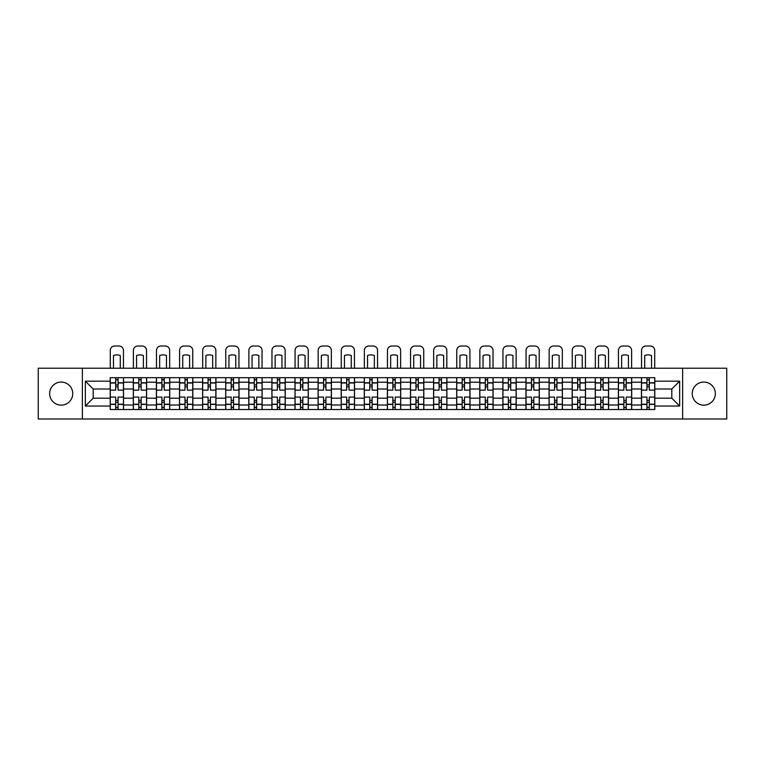 <?xml version="1.0" encoding="UTF-8"?>
<svg xmlns="http://www.w3.org/2000/svg" width="765" height="765" viewBox="0 0 765 765"><rect width="100%" height="100%" fill="white"/><g stroke="black" fill="none" stroke-linecap="round" stroke-linejoin="round"><path stroke-width="1.15" d="M703.8 382.06A11.552 11.552 0 0 0 692.249 393.602A11.552 11.552 0 0 0 703.8 405.154A11.552 11.552 0 0 0 715.352 393.602A11.552 11.552 0 0 0 703.8 382.06M61.2 382.06A11.552 11.552 0 0 0 49.649 393.602A11.552 11.552 0 0 0 61.2 405.154A11.552 11.552 0 0 0 72.752 393.602A11.552 11.552 0 0 0 61.2 382.06M682.629 419L726.75 419L726.75 368.214L38.25 368.214L38.25 419L682.629 419L682.629 368.214M133.311 409.524L133.311 382.204L123.538 382.204L123.538 409.524M123.538 382.204L123.538 377.69M133.311 382.204L133.311 377.69M146.631 377.69L146.631 409.524M156.404 409.524L156.404 377.69M169.734 377.69L169.734 409.524M179.507 409.524L179.507 377.69M192.828 377.69L192.828 409.524M202.601 409.524L202.601 377.69M215.931 377.69L215.931 409.524M225.704 409.524L225.704 377.69M239.024 377.69L239.024 409.524M248.797 409.524L248.797 377.69M262.127 377.69L262.127 409.524M271.9 409.524L271.9 377.69M285.221 377.69L285.221 409.524M294.994 409.524L294.994 377.69M308.324 377.69L308.324 409.524M318.097 409.524L318.097 377.69M331.417 377.69L331.417 409.524M341.19 409.524L341.19 377.69M354.52 377.69L354.52 409.524M364.283 409.524L364.283 377.69M377.614 377.69L377.614 409.524M387.386 409.524L387.386 377.69M400.717 377.69L400.717 409.524M410.48 409.524L410.48 377.69M423.81 377.69L423.81 409.524M433.583 409.524L433.583 377.69M446.903 377.69L446.903 409.524M456.676 409.524L456.676 377.69M470.006 377.69L470.006 409.524M479.779 409.524L479.779 377.69M493.1 377.69L493.1 409.524M502.873 409.524L502.873 377.69M516.203 377.69L516.203 409.524M525.976 409.524L525.976 377.69M539.296 377.69L539.296 409.524M549.069 409.524L549.069 377.69M562.399 377.69L562.399 409.524M572.172 409.524L572.172 377.69M585.493 377.69L585.493 409.524M595.266 409.524L595.266 377.69M608.596 377.69L608.596 409.524M618.369 409.524L618.369 377.69M631.689 377.69L631.689 409.524M641.462 409.524L641.462 377.69M641.462 398.192L631.689 398.192M618.369 398.192L608.596 398.192M595.266 398.192L585.493 398.192M572.172 398.192L562.399 398.192M549.069 398.192L539.296 398.192M525.976 398.192L516.203 398.192M502.873 398.192L493.1 398.192M479.779 398.192L470.006 398.192M456.676 398.192L446.903 398.192M433.583 398.192L423.81 398.192M410.48 398.192L400.717 398.192M387.386 398.192L377.614 398.192M364.283 398.192L354.52 398.192M341.19 398.192L331.417 398.192M318.097 398.192L308.324 398.192M294.994 398.192L285.221 398.192M271.9 398.192L262.127 398.192M248.797 398.192L239.024 398.192M225.704 398.192L215.931 398.192M202.601 398.192L192.828 398.192M179.507 398.192L169.734 398.192M156.404 398.192L146.631 398.192M133.311 398.192L123.538 398.192M641.462 389.012L631.689 389.012M618.369 389.012L608.596 389.012M595.266 389.012L585.493 389.012M572.172 389.012L562.399 389.012M549.069 389.012L539.296 389.012M525.976 389.012L516.203 389.012M502.873 389.012L493.1 389.012M479.779 389.012L470.006 389.012M456.676 389.012L446.903 389.012M433.583 389.012L423.81 389.012M410.48 389.012L400.717 389.012M387.386 389.012L377.614 389.012M364.283 389.012L354.52 389.012M341.19 389.012L331.417 389.012M318.097 389.012L308.324 389.012M294.994 389.012L285.221 389.012M271.9 389.012L262.127 389.012M248.797 389.012L239.024 389.012M225.704 389.012L215.931 389.012M202.601 389.012L192.828 389.012M179.507 389.012L169.734 389.012M156.404 389.012L146.631 389.012M133.311 389.012L123.538 389.012M93.187 398.192L110.208 398.192L110.208 389.012L93.187 389.012L93.187 398.192L85.336 406.043L85.336 381.171L110.208 381.171L110.208 389.012M654.792 389.012L654.792 398.192L671.813 398.192L671.813 389.012L654.792 389.012L654.792 377.69L110.208 377.69L110.208 381.171M654.792 381.171L679.664 381.171L679.664 406.043L654.792 406.043L654.792 398.192M110.208 398.192L110.208 409.524L654.792 409.524L654.792 406.043M110.208 406.043L85.336 406.043M82.371 419L82.371 368.214M118.059 407.305L115.687 407.305M115.687 379.909L118.059 379.909M141.152 407.305L138.79 407.305M138.79 379.909L141.152 379.909M164.255 407.305L161.884 407.305M161.884 379.909L164.255 379.909M187.349 407.305L184.987 407.305M184.987 379.909L187.349 379.909M210.452 407.305L208.08 407.305M208.08 379.909L210.452 379.909M233.545 407.305L231.173 407.305M231.173 379.909L233.545 379.909M256.648 407.305L254.276 407.305M254.276 379.909L256.648 379.909M279.741 407.305L277.37 407.305M277.37 379.909L279.741 379.909M302.844 407.305L300.473 407.305M300.473 379.909L302.844 379.909M325.938 407.305L323.566 407.305M323.566 379.909L325.938 379.909M349.041 407.305L346.669 407.305M346.669 379.909L349.041 379.909M372.134 407.305L369.763 407.305M369.763 379.909L372.134 379.909M395.237 407.305L392.866 407.305M392.866 379.909L395.237 379.909M418.331 407.305L415.959 407.305M415.959 379.909L418.331 379.909M441.434 407.305L439.062 407.305M439.062 379.909L441.434 379.909M464.527 407.305L462.156 407.305M462.156 379.909L464.527 379.909M487.63 407.305L485.259 407.305M485.259 379.909L487.63 379.909M510.724 407.305L508.352 407.305M508.352 379.909L510.724 379.909M533.827 407.305L531.455 407.305M531.455 379.909L533.827 379.909M556.92 407.305L554.548 407.305M554.548 379.909L556.92 379.909M580.013 407.305L577.652 407.305M577.652 379.909L580.013 379.909M603.116 407.305L600.745 407.305M600.745 379.909L603.116 379.909M626.21 407.305L623.848 407.305M623.848 379.909L626.21 379.909M649.313 407.305L646.941 407.305M646.941 379.909L649.313 379.909M85.336 381.171L93.187 389.012M671.813 398.192L679.664 406.043M671.813 389.012L679.664 381.171M123.461 409.524L123.461 390.121L118.059 390.121L118.059 377.69M115.687 377.69L115.687 390.121L110.284 390.121L110.284 377.69M123.461 390.121L123.461 377.69M110.284 409.524L110.284 397.083L115.687 397.083L115.687 409.524M118.059 409.524L118.059 397.083L123.461 397.083M115.687 386.87L118.059 386.87M110.284 397.083L110.284 390.121M118.059 400.344L115.687 400.344M118.059 407.602L115.687 407.602M115.687 402.266L118.059 402.266M118.059 384.938L115.687 384.938M115.687 379.612L118.059 379.612M123.461 368.214L123.461 350.447A4.447 4.447 0 0 0 119.015 346L114.721 346A4.447 4.447 0 0 0 110.284 350.447L110.284 368.214M113.469 368.214L113.469 355.543A9.18 9.18 0 0 1 120.277 355.543L120.277 368.214M146.555 409.524L146.555 390.121L141.152 390.121L141.152 377.69M138.79 377.69L138.79 390.121L133.378 390.121L133.378 377.69M146.555 390.121L146.555 377.69M133.378 409.524L133.378 397.083L138.79 397.083L138.79 409.524M141.152 409.524L141.152 397.083L146.555 397.083M138.79 386.87L141.152 386.87M133.378 397.083L133.378 390.121M141.152 400.344L138.79 400.344M141.152 407.602L138.79 407.602M138.79 402.266L141.152 402.266M141.152 384.938L138.79 384.938M138.79 379.612L141.152 379.612M146.555 368.214L146.555 350.447A4.447 4.447 0 0 0 142.118 346L137.824 346A4.447 4.447 0 0 0 133.378 350.447L133.378 368.214M136.562 368.214L136.562 355.543A9.18 9.18 0 0 1 143.38 355.543L143.38 368.214M169.658 409.524L169.658 390.121L164.255 390.121L164.255 377.69M161.884 377.69L161.884 390.121L156.481 390.121L156.481 377.69M169.658 390.121L169.658 377.69M156.481 409.524L156.481 397.083L161.884 397.083L161.884 409.524M164.255 409.524L164.255 397.083L169.658 397.083M161.884 386.87L164.255 386.87M156.481 397.083L156.481 390.121M164.255 400.344L161.884 400.344M164.255 407.602L161.884 407.602M161.884 402.266L164.255 402.266M164.255 384.938L161.884 384.938M161.884 379.612L164.255 379.612M169.658 368.214L169.658 350.447A4.447 4.447 0 0 0 165.211 346L160.918 346A4.447 4.447 0 0 0 156.481 350.447L156.481 368.214M159.665 368.214L159.665 355.543A9.18 9.18 0 0 1 166.474 355.543L166.474 368.214M192.751 409.524L192.751 390.121L187.349 390.121L187.349 377.69M184.987 377.69L184.987 390.121L179.574 390.121L179.574 377.69M192.751 390.121L192.751 377.69M179.574 409.524L179.574 397.083L184.987 397.083L184.987 409.524M187.349 409.524L187.349 397.083L192.751 397.083M184.987 386.87L187.349 386.87M179.574 397.083L179.574 390.121M187.349 400.344L184.987 400.344M187.349 407.602L184.987 407.602M184.987 402.266L187.349 402.266M187.349 384.938L184.987 384.938M184.987 379.612L187.349 379.612M192.751 368.214L192.751 350.447A4.447 4.447 0 0 0 188.314 346L184.021 346A4.447 4.447 0 0 0 179.574 350.447L179.574 368.214M182.759 368.214L182.759 355.543A9.18 9.18 0 0 1 189.577 355.543L189.577 368.214M215.854 409.524L215.854 390.121L210.452 390.121L210.452 377.69M208.08 377.69L208.08 390.121L202.677 390.121L202.677 377.69M215.854 390.121L215.854 377.69M202.677 409.524L202.677 397.083L208.08 397.083L208.08 409.524M210.452 409.524L210.452 397.083L215.854 397.083M208.08 386.87L210.452 386.87M202.677 397.083L202.677 390.121M210.452 400.344L208.08 400.344M210.452 407.602L208.08 407.602M208.08 402.266L210.452 402.266M210.452 384.938L208.08 384.938M208.08 379.612L210.452 379.612M215.854 368.214L215.854 350.447A4.447 4.447 0 0 0 211.408 346L207.114 346A4.447 4.447 0 0 0 202.677 350.447L202.677 368.214M205.862 368.214L205.862 355.543A9.18 9.18 0 0 1 212.67 355.543L212.67 368.214M238.948 409.524L238.948 390.121L233.545 390.121L233.545 377.69M231.173 377.69L231.173 390.121L225.771 390.121L225.771 377.69M238.948 390.121L238.948 377.69M225.771 409.524L225.771 397.083L231.173 397.083L231.173 409.524M233.545 409.524L233.545 397.083L238.948 397.083M231.173 386.87L233.545 386.87M225.771 397.083L225.771 390.121M233.545 400.344L231.173 400.344M233.545 407.602L231.173 407.602M231.173 402.266L233.545 402.266M233.545 384.938L231.173 384.938M231.173 379.612L233.545 379.612M238.948 368.214L238.948 350.447A4.447 4.447 0 0 0 234.511 346L230.217 346A4.447 4.447 0 0 0 225.771 350.447L225.771 368.214M228.955 368.214L228.955 355.543A9.18 9.18 0 0 1 235.763 355.543L235.763 368.214M262.051 409.524L262.051 390.121L256.648 390.121L256.648 377.69M254.276 377.69L254.276 390.121L248.874 390.121L248.874 377.69M262.051 390.121L262.051 377.69M248.874 409.524L248.874 397.083L254.276 397.083L254.276 409.524M256.648 409.524L256.648 397.083L262.051 397.083M254.276 386.87L256.648 386.87M248.874 397.083L248.874 390.121M256.648 400.344L254.276 400.344M256.648 407.602L254.276 407.602M254.276 402.266L256.648 402.266M256.648 384.938L254.276 384.938M254.276 379.612L256.648 379.612M262.051 368.214L262.051 350.447A4.447 4.447 0 0 0 257.604 346L253.311 346A4.447 4.447 0 0 0 248.874 350.447L248.874 368.214M252.058 368.214L252.058 355.543A9.18 9.18 0 0 1 258.866 355.543L258.866 368.214M285.144 409.524L285.144 390.121L279.741 390.121L279.741 377.69M277.37 377.69L277.37 390.121L271.967 390.121L271.967 377.69M285.144 390.121L285.144 377.69M271.967 409.524L271.967 397.083L277.37 397.083L277.37 409.524M279.741 409.524L279.741 397.083L285.144 397.083M277.37 386.87L279.741 386.87M271.967 397.083L271.967 390.121M279.741 400.344L277.37 400.344M279.741 407.602L277.37 407.602M277.37 402.266L279.741 402.266M279.741 384.938L277.37 384.938M277.37 379.612L279.741 379.612M285.144 368.214L285.144 350.447A4.447 4.447 0 0 0 280.707 346L276.414 346A4.447 4.447 0 0 0 271.967 350.447L271.967 368.214M275.151 368.214L275.151 355.543A9.18 9.18 0 0 1 281.96 355.543L281.96 368.214M308.247 409.524L308.247 390.121L302.844 390.121L302.844 377.69M300.473 377.69L300.473 390.121L295.07 390.121L295.07 377.69M308.247 390.121L308.247 377.69M295.07 409.524L295.07 397.083L300.473 397.083L300.473 409.524M302.844 409.524L302.844 397.083L308.247 397.083M300.473 386.87L302.844 386.87M295.07 397.083L295.07 390.121M302.844 400.344L300.473 400.344M302.844 407.602L300.473 407.602M300.473 402.266L302.844 402.266M302.844 384.938L300.473 384.938M300.473 379.612L302.844 379.612M308.247 368.214L308.247 350.447A4.447 4.447 0 0 0 303.801 346L299.507 346A4.447 4.447 0 0 0 295.07 350.447L295.07 368.214M298.254 368.214L298.254 355.543A9.18 9.18 0 0 1 305.063 355.543L305.063 368.214M331.341 409.524L331.341 390.121L325.938 390.121L325.938 377.69M323.566 377.69L323.566 390.121L318.164 390.121L318.164 377.69M331.341 390.121L331.341 377.69M318.164 409.524L318.164 397.083L323.566 397.083L323.566 409.524M325.938 409.524L325.938 397.083L331.341 397.083M323.566 386.87L325.938 386.87M318.164 397.083L318.164 390.121M325.938 400.344L323.566 400.344M325.938 407.602L323.566 407.602M323.566 402.266L325.938 402.266M325.938 384.938L323.566 384.938M323.566 379.612L325.938 379.612M331.341 368.214L331.341 350.447A4.447 4.447 0 0 0 326.904 346L322.61 346A4.447 4.447 0 0 0 318.164 350.447L318.164 368.214M321.348 368.214L321.348 355.543A9.18 9.18 0 0 1 328.156 355.543L328.156 368.214M354.444 409.524L354.444 390.121L349.041 390.121L349.041 377.69M346.669 377.69L346.669 390.121L341.267 390.121L341.267 377.69M354.444 390.121L354.444 377.69M341.267 409.524L341.267 397.083L346.669 397.083L346.669 409.524M349.041 409.524L349.041 397.083L354.444 397.083M346.669 386.87L349.041 386.87M341.267 397.083L341.267 390.121M349.041 400.344L346.669 400.344M349.041 407.602L346.669 407.602M346.669 402.266L349.041 402.266M349.041 384.938L346.669 384.938M346.669 379.612L349.041 379.612M354.444 368.214L354.444 350.447A4.447 4.447 0 0 0 349.997 346L345.704 346A4.447 4.447 0 0 0 341.267 350.447L341.267 368.214M344.451 368.214L344.451 355.543A9.18 9.18 0 0 1 351.259 355.543L351.259 368.214M377.537 409.524L377.537 390.121L372.134 390.121L372.134 377.69M369.763 377.69L369.763 390.121L364.36 390.121L364.36 377.69M377.537 390.121L377.537 377.69M364.36 409.524L364.36 397.083L369.763 397.083L369.763 409.524M372.134 409.524L372.134 397.083L377.537 397.083M369.763 386.87L372.134 386.87M364.36 397.083L364.36 390.121M372.134 400.344L369.763 400.344M372.134 407.602L369.763 407.602M369.763 402.266L372.134 402.266M372.134 384.938L369.763 384.938M369.763 379.612L372.134 379.612M377.537 368.214L377.537 350.447A4.447 4.447 0 0 0 373.1 346L368.807 346A4.447 4.447 0 0 0 364.36 350.447L364.36 368.214M367.544 368.214L367.544 355.543A9.18 9.18 0 0 1 374.353 355.543L374.353 368.214M400.64 409.524L400.64 390.121L395.237 390.121L395.237 377.69M392.866 377.69L392.866 390.121L387.463 390.121L387.463 377.69M400.64 390.121L400.64 377.69M387.463 409.524L387.463 397.083L392.866 397.083L392.866 409.524M395.237 409.524L395.237 397.083L400.64 397.083M392.866 386.87L395.237 386.87M387.463 397.083L387.463 390.121M395.237 400.344L392.866 400.344M395.237 407.602L392.866 407.602M392.866 402.266L395.237 402.266M395.237 384.938L392.866 384.938M392.866 379.612L395.237 379.612M400.64 368.214L400.64 350.447A4.447 4.447 0 0 0 396.194 346L391.9 346A4.447 4.447 0 0 0 387.463 350.447L387.463 368.214M390.647 368.214L390.647 355.543A9.18 9.18 0 0 1 397.456 355.543L397.456 368.214M423.734 409.524L423.734 390.121L418.331 390.121L418.331 377.69M415.959 377.69L415.959 390.121L410.556 390.121L410.556 377.69M423.734 390.121L423.734 377.69M410.556 409.524L410.556 397.083L415.959 397.083L415.959 409.524M418.331 409.524L418.331 397.083L423.734 397.083M415.959 386.87L418.331 386.87M410.556 397.083L410.556 390.121M418.331 400.344L415.959 400.344M418.331 407.602L415.959 407.602M415.959 402.266L418.331 402.266M418.331 384.938L415.959 384.938M415.959 379.612L418.331 379.612M423.734 368.214L423.734 350.447A4.447 4.447 0 0 0 419.297 346L415.003 346A4.447 4.447 0 0 0 410.556 350.447L410.556 368.214M413.741 368.214L413.741 355.543A9.18 9.18 0 0 1 420.549 355.543L420.549 368.214M446.837 409.524L446.837 390.121L441.434 390.121L441.434 377.69M439.062 377.69L439.062 390.121L433.659 390.121L433.659 377.69M446.837 390.121L446.837 377.69M433.659 409.524L433.659 397.083L439.062 397.083L439.062 409.524M441.434 409.524L441.434 397.083L446.837 397.083M439.062 386.87L441.434 386.87M433.659 397.083L433.659 390.121M441.434 400.344L439.062 400.344M441.434 407.602L439.062 407.602M439.062 402.266L441.434 402.266M441.434 384.938L439.062 384.938M439.062 379.612L441.434 379.612M446.837 368.214L446.837 350.447A4.447 4.447 0 0 0 442.39 346L438.096 346A4.447 4.447 0 0 0 433.659 350.447L433.659 368.214M436.844 368.214L436.844 355.543A9.18 9.18 0 0 1 443.652 355.543L443.652 368.214M469.93 409.524L469.93 390.121L464.527 390.121L464.527 377.69M462.156 377.69L462.156 390.121L456.753 390.121L456.753 377.69M469.93 390.121L469.93 377.69M456.753 409.524L456.753 397.083L462.156 397.083L462.156 409.524M464.527 409.524L464.527 397.083L469.93 397.083M462.156 386.87L464.527 386.87M456.753 397.083L456.753 390.121M464.527 400.344L462.156 400.344M464.527 407.602L462.156 407.602M462.156 402.266L464.527 402.266M464.527 384.938L462.156 384.938M462.156 379.612L464.527 379.612M469.93 368.214L469.93 350.447A4.447 4.447 0 0 0 465.493 346L461.199 346A4.447 4.447 0 0 0 456.753 350.447L456.753 368.214M459.937 368.214L459.937 355.543A9.18 9.18 0 0 1 466.746 355.543L466.746 368.214M493.033 409.524L493.033 390.121L487.63 390.121L487.63 377.69M485.259 377.69L485.259 390.121L479.856 390.121L479.856 377.69M493.033 390.121L493.033 377.69M479.856 409.524L479.856 397.083L485.259 397.083L485.259 409.524M487.63 409.524L487.63 397.083L493.033 397.083M485.259 386.87L487.63 386.87M479.856 397.083L479.856 390.121M487.63 400.344L485.259 400.344M487.63 407.602L485.259 407.602M485.259 402.266L487.63 402.266M487.63 384.938L485.259 384.938M485.259 379.612L487.63 379.612M493.033 368.214L493.033 350.447A4.447 4.447 0 0 0 488.586 346L484.293 346A4.447 4.447 0 0 0 479.856 350.447L479.856 368.214M483.04 368.214L483.04 355.543A9.18 9.18 0 0 1 489.849 355.543L489.849 368.214M516.126 409.524L516.126 390.121L510.724 390.121L510.724 377.69M508.352 377.69L508.352 390.121L502.949 390.121L502.949 377.69M516.126 390.121L516.126 377.69M502.949 409.524L502.949 397.083L508.352 397.083L508.352 409.524M510.724 409.524L510.724 397.083L516.126 397.083M508.352 386.87L510.724 386.87M502.949 397.083L502.949 390.121M510.724 400.344L508.352 400.344M510.724 407.602L508.352 407.602M508.352 402.266L510.724 402.266M510.724 384.938L508.352 384.938M508.352 379.612L510.724 379.612M516.126 368.214L516.126 350.447A4.447 4.447 0 0 0 511.689 346L507.396 346A4.447 4.447 0 0 0 502.949 350.447L502.949 368.214M506.134 368.214L506.134 355.543A9.18 9.18 0 0 1 512.942 355.543L512.942 368.214M539.229 409.524L539.229 390.121L533.827 390.121L533.827 377.69M531.455 377.69L531.455 390.121L526.052 390.121L526.052 377.69M539.229 390.121L539.229 377.69M526.052 409.524L526.052 397.083L531.455 397.083L531.455 409.524M533.827 409.524L533.827 397.083L539.229 397.083M531.455 386.87L533.827 386.87M526.052 397.083L526.052 390.121M533.827 400.344L531.455 400.344M533.827 407.602L531.455 407.602M531.455 402.266L533.827 402.266M533.827 384.938L531.455 384.938M531.455 379.612L533.827 379.612M539.229 368.214L539.229 350.447A4.447 4.447 0 0 0 534.783 346L530.489 346A4.447 4.447 0 0 0 526.052 350.447L526.052 368.214M529.237 368.214L529.237 355.543A9.18 9.18 0 0 1 536.045 355.543L536.045 368.214M562.323 409.524L562.323 390.121L556.92 390.121L556.92 377.69M554.548 377.69L554.548 390.121L549.146 390.121L549.146 377.69M562.323 390.121L562.323 377.69M549.146 409.524L549.146 397.083L554.548 397.083L554.548 409.524M556.92 409.524L556.92 397.083L562.323 397.083M554.548 386.87L556.92 386.87M549.146 397.083L549.146 390.121M556.92 400.344L554.548 400.344M556.92 407.602L554.548 407.602M554.548 402.266L556.92 402.266M556.92 384.938L554.548 384.938M554.548 379.612L556.92 379.612M562.323 368.214L562.323 350.447A4.447 4.447 0 0 0 557.886 346L553.592 346A4.447 4.447 0 0 0 549.146 350.447L549.146 368.214M552.33 368.214L552.33 355.543A9.18 9.18 0 0 1 559.139 355.543L559.139 368.214M585.426 409.524L585.426 390.121L580.013 390.121L580.013 377.69M577.652 377.69L577.652 390.121L572.249 390.121L572.249 377.69M585.426 390.121L585.426 377.69M572.249 409.524L572.249 397.083L577.652 397.083L577.652 409.524M580.013 409.524L580.013 397.083L585.426 397.083M577.652 386.87L580.013 386.87M572.249 397.083L572.249 390.121M580.013 400.344L577.652 400.344M580.013 407.602L577.652 407.602M577.652 402.266L580.013 402.266M580.013 384.938L577.652 384.938M577.652 379.612L580.013 379.612M585.426 368.214L585.426 350.447A4.447 4.447 0 0 0 580.979 346L576.686 346A4.447 4.447 0 0 0 572.249 350.447L572.249 368.214M575.423 368.214L575.423 355.543A9.18 9.18 0 0 1 582.241 355.543L582.241 368.214M608.519 409.524L608.519 390.121L603.116 390.121L603.116 377.69M600.745 377.69L600.745 390.121L595.342 390.121L595.342 377.69M608.519 390.121L608.519 377.69M595.342 409.524L595.342 397.083L600.745 397.083L600.745 409.524M603.116 409.524L603.116 397.083L608.519 397.083M600.745 386.87L603.116 386.87M595.342 397.083L595.342 390.121M603.116 400.344L600.745 400.344M603.116 407.602L600.745 407.602M600.745 402.266L603.116 402.266M603.116 384.938L600.745 384.938M600.745 379.612L603.116 379.612M608.519 368.214L608.519 350.447A4.447 4.447 0 0 0 604.082 346L599.789 346A4.447 4.447 0 0 0 595.342 350.447L595.342 368.214M598.526 368.214L598.526 355.543A9.18 9.18 0 0 1 605.335 355.543L605.335 368.214M631.622 409.524L631.622 390.121L626.21 390.121L626.21 377.69M623.848 377.69L623.848 390.121L618.445 390.121L618.445 377.69M631.622 390.121L631.622 377.69M618.445 409.524L618.445 397.083L623.848 397.083L623.848 409.524M626.21 409.524L626.21 397.083L631.622 397.083M623.848 386.87L626.21 386.87M618.445 397.083L618.445 390.121M626.21 400.344L623.848 400.344M626.21 407.602L623.848 407.602M623.848 402.266L626.21 402.266M626.21 384.938L623.848 384.938M623.848 379.612L626.21 379.612M631.622 368.214L631.622 350.447A4.447 4.447 0 0 0 627.176 346L622.882 346A4.447 4.447 0 0 0 618.445 350.447L618.445 368.214M621.62 368.214L621.62 355.543A9.18 9.18 0 0 1 628.438 355.543L628.438 368.214M654.716 409.524L654.716 390.121L649.313 390.121L649.313 377.69M646.941 377.69L646.941 390.121L641.539 390.121L641.539 377.69M654.716 390.121L654.716 377.69M641.539 409.524L641.539 397.083L646.941 397.083L646.941 409.524M649.313 409.524L649.313 397.083L654.716 397.083M646.941 386.87L649.313 386.87M641.539 397.083L641.539 390.121M649.313 400.344L646.941 400.344M649.313 407.602L646.941 407.602M646.941 402.266L649.313 402.266M649.313 384.938L646.941 384.938M646.941 379.612L649.313 379.612M654.716 368.214L654.716 350.447A4.447 4.447 0 0 0 650.279 346L645.985 346A4.447 4.447 0 0 0 641.539 350.447L641.539 368.214M644.723 368.214L644.723 355.543A9.18 9.18 0 0 1 651.531 355.543L651.531 368.214M618.369 382.204L608.596 382.204M595.266 382.204L585.493 382.204M572.172 382.204L562.399 382.204M549.069 382.204L539.296 382.204M525.976 382.204L516.203 382.204M502.873 382.204L493.1 382.204M479.779 382.204L470.006 382.204M456.676 382.204L446.903 382.204M433.583 382.204L423.81 382.204M410.48 382.204L400.717 382.204M387.386 382.204L377.614 382.204M364.283 382.204L354.52 382.204M341.19 382.204L331.417 382.204M318.097 382.204L308.324 382.204M294.994 382.204L285.221 382.204M271.9 382.204L262.127 382.204M248.797 382.204L239.024 382.204M225.704 382.204L215.931 382.204M202.601 382.204L192.828 382.204M179.507 382.204L169.734 382.204M156.404 382.204L146.631 382.204M641.462 382.204L631.689 382.204M618.369 405.01L608.596 405.01M595.266 405.01L585.493 405.01M572.172 405.01L562.399 405.01M549.069 405.01L539.296 405.01M525.976 405.01L516.203 405.01M502.873 405.01L493.1 405.01M479.779 405.01L470.006 405.01M456.676 405.01L446.903 405.01M433.583 405.01L423.81 405.01M410.48 405.01L400.717 405.01M387.386 405.01L377.614 405.01M364.283 405.01L354.52 405.01M341.19 405.01L331.417 405.01M318.097 405.01L308.324 405.01M294.994 405.01L285.221 405.01M271.9 405.01L262.127 405.01M248.797 405.01L239.024 405.01M225.704 405.01L215.931 405.01M202.601 405.01L192.828 405.01M179.507 405.01L169.734 405.01M156.404 405.01L146.631 405.01M133.311 405.01L123.538 405.01M641.462 405.01L631.689 405.01M123.461 382.796L118.059 382.796M115.687 382.796L110.284 382.796M115.687 382.997L110.284 382.997M115.687 404.216L110.284 404.216M115.687 404.417L110.284 404.417M123.461 404.417L118.059 404.417M123.461 382.997L118.059 382.997M123.461 404.216L118.059 404.216M146.555 382.796L141.152 382.796M138.79 382.796L133.378 382.796M138.79 382.997L133.378 382.997M138.79 404.216L133.378 404.216M138.79 404.417L133.378 404.417M146.555 404.417L141.152 404.417M146.555 382.997L141.152 382.997M146.555 404.216L141.152 404.216M169.658 382.796L164.255 382.796M161.884 382.796L156.481 382.796M161.884 382.997L156.481 382.997M161.884 404.216L156.481 404.216M161.884 404.417L156.481 404.417M169.658 404.417L164.255 404.417M169.658 382.997L164.255 382.997M169.658 404.216L164.255 404.216M192.751 382.796L187.349 382.796M184.987 382.796L179.574 382.796M184.987 382.997L179.574 382.997M184.987 404.216L179.574 404.216M184.987 404.417L179.574 404.417M192.751 404.417L187.349 404.417M192.751 382.997L187.349 382.997M192.751 404.216L187.349 404.216M215.854 382.796L210.452 382.796M208.08 382.796L202.677 382.796M208.08 382.997L202.677 382.997M208.08 404.216L202.677 404.216M208.08 404.417L202.677 404.417M215.854 404.417L210.452 404.417M215.854 382.997L210.452 382.997M215.854 404.216L210.452 404.216M238.948 382.796L233.545 382.796M231.173 382.796L225.771 382.796M231.173 382.997L225.771 382.997M231.173 404.216L225.771 404.216M231.173 404.417L225.771 404.417M238.948 404.417L233.545 404.417M238.948 382.997L233.545 382.997M238.948 404.216L233.545 404.216M262.051 382.796L256.648 382.796M254.276 382.796L248.874 382.796M254.276 382.997L248.874 382.997M254.276 404.216L248.874 404.216M254.276 404.417L248.874 404.417M262.051 404.417L256.648 404.417M262.051 382.997L256.648 382.997M262.051 404.216L256.648 404.216M285.144 382.796L279.741 382.796M277.37 382.796L271.967 382.796M277.37 382.997L271.967 382.997M277.37 404.216L271.967 404.216M277.37 404.417L271.967 404.417M285.144 404.417L279.741 404.417M285.144 382.997L279.741 382.997M285.144 404.216L279.741 404.216M308.247 382.796L302.844 382.796M300.473 382.796L295.07 382.796M300.473 382.997L295.07 382.997M300.473 404.216L295.07 404.216M300.473 404.417L295.07 404.417M308.247 404.417L302.844 404.417M308.247 382.997L302.844 382.997M308.247 404.216L302.844 404.216M331.341 382.796L325.938 382.796M323.566 382.796L318.164 382.796M323.566 382.997L318.164 382.997M323.566 404.216L318.164 404.216M323.566 404.417L318.164 404.417M331.341 404.417L325.938 404.417M331.341 382.997L325.938 382.997M331.341 404.216L325.938 404.216M354.444 382.796L349.041 382.796M346.669 382.796L341.267 382.796M346.669 382.997L341.267 382.997M346.669 404.216L341.267 404.216M346.669 404.417L341.267 404.417M354.444 404.417L349.041 404.417M354.444 382.997L349.041 382.997M354.444 404.216L349.041 404.216M377.537 382.796L372.134 382.796M369.763 382.796L364.36 382.796M369.763 382.997L364.36 382.997M369.763 404.216L364.36 404.216M369.763 404.417L364.36 404.417M377.537 404.417L372.134 404.417M377.537 382.997L372.134 382.997M377.537 404.216L372.134 404.216M400.64 382.796L395.237 382.796M392.866 382.796L387.463 382.796M392.866 382.997L387.463 382.997M392.866 404.216L387.463 404.216M392.866 404.417L387.463 404.417M400.64 404.417L395.237 404.417M400.64 382.997L395.237 382.997M400.64 404.216L395.237 404.216M423.734 382.796L418.331 382.796M415.959 382.796L410.556 382.796M415.959 382.997L410.556 382.997M415.959 404.216L410.556 404.216M415.959 404.417L410.556 404.417M423.734 404.417L418.331 404.417M423.734 382.997L418.331 382.997M423.734 404.216L418.331 404.216M446.837 382.796L441.434 382.796M439.062 382.796L433.659 382.796M439.062 382.997L433.659 382.997M439.062 404.216L433.659 404.216M439.062 404.417L433.659 404.417M446.837 404.417L441.434 404.417M446.837 382.997L441.434 382.997M446.837 404.216L441.434 404.216M469.93 382.796L464.527 382.796M462.156 382.796L456.753 382.796M462.156 382.997L456.753 382.997M462.156 404.216L456.753 404.216M462.156 404.417L456.753 404.417M469.93 404.417L464.527 404.417M469.93 382.997L464.527 382.997M469.93 404.216L464.527 404.216M493.033 382.796L487.63 382.796M485.259 382.796L479.856 382.796M485.259 382.997L479.856 382.997M485.259 404.216L479.856 404.216M485.259 404.417L479.856 404.417M493.033 404.417L487.63 404.417M493.033 382.997L487.63 382.997M493.033 404.216L487.63 404.216M516.126 382.796L510.724 382.796M508.352 382.796L502.949 382.796M508.352 382.997L502.949 382.997M508.352 404.216L502.949 404.216M508.352 404.417L502.949 404.417M516.126 404.417L510.724 404.417M516.126 382.997L510.724 382.997M516.126 404.216L510.724 404.216M539.229 382.796L533.827 382.796M531.455 382.796L526.052 382.796M531.455 382.997L526.052 382.997M531.455 404.216L526.052 404.216M531.455 404.417L526.052 404.417M539.229 404.417L533.827 404.417M539.229 382.997L533.827 382.997M539.229 404.216L533.827 404.216M562.323 382.796L556.92 382.796M554.548 382.796L549.146 382.796M554.548 382.997L549.146 382.997M554.548 404.216L549.146 404.216M554.548 404.417L549.146 404.417M562.323 404.417L556.92 404.417M562.323 382.997L556.92 382.997M562.323 404.216L556.92 404.216M585.426 382.796L580.013 382.796M577.652 382.796L572.249 382.796M577.652 382.997L572.249 382.997M577.652 404.216L572.249 404.216M577.652 404.417L572.249 404.417M585.426 404.417L580.013 404.417M585.426 382.997L580.013 382.997M585.426 404.216L580.013 404.216M608.519 382.796L603.116 382.796M600.745 382.796L595.342 382.796M600.745 382.997L595.342 382.997M600.745 404.216L595.342 404.216M600.745 404.417L595.342 404.417M608.519 404.417L603.116 404.417M608.519 382.997L603.116 382.997M608.519 404.216L603.116 404.216M631.622 382.796L626.21 382.796M623.848 382.796L618.445 382.796M623.848 382.997L618.445 382.997M623.848 404.216L618.445 404.216M623.848 404.417L618.445 404.417M631.622 404.417L626.21 404.417M631.622 382.997L626.21 382.997M631.622 404.216L626.21 404.216M654.716 382.796L649.313 382.796M646.941 382.796L641.539 382.796M646.941 382.997L641.539 382.997M646.941 404.216L641.539 404.216M646.941 404.417L641.539 404.417M654.716 404.417L649.313 404.417M654.716 382.997L649.313 382.997M654.716 404.216L649.313 404.216"/></g></svg>
